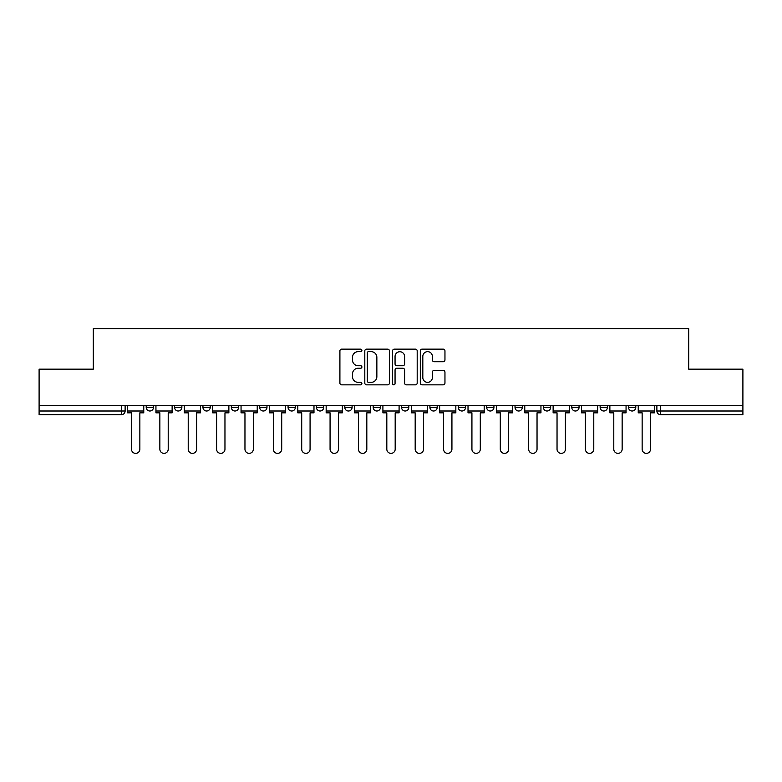 <?xml version="1.0" encoding="UTF-8"?>
<svg xmlns="http://www.w3.org/2000/svg" width="782" height="782" viewBox="0 0 782 782"><rect width="100%" height="100%" fill="white"/><g stroke="black" fill="none" stroke-linecap="round" stroke-linejoin="round"><path stroke-width="1.17" d="M361.9 350.395A1.251 1.251 0 0 0 360.658 349.143L341.685 349.143A1.789 1.789 0 0 0 339.906 350.932L339.906 383.063A1.789 1.789 0 0 0 341.685 384.842L360.658 384.842A1.251 1.251 0 0 0 361.9 383.6A1.251 1.251 0 0 0 360.658 382.349L358.195 382.349A5.709 5.709 0 0 1 352.487 376.631L352.487 373.952A5.709 5.709 0 0 1 358.195 368.244L360.658 368.244A1.251 1.251 0 0 0 361.9 366.993A1.251 1.251 0 0 0 360.658 365.741L358.195 365.741A5.709 5.709 0 0 1 352.487 360.033L352.487 357.354A5.709 5.709 0 0 1 358.195 351.646L360.658 351.646A1.251 1.251 0 0 0 361.9 350.395M458.291 405.369L458.291 407.363L465.564 407.363A3.636 3.636 0 0 1 461.927 411.009A3.636 3.636 0 0 1 458.291 407.363L458.291 405.369M373.18 405.369L373.18 407.363L380.453 407.363A3.636 3.636 0 0 1 376.816 411.009A3.636 3.636 0 0 1 373.18 407.363L373.18 405.369M316.436 405.369L316.436 407.363L323.709 407.363A3.636 3.636 0 0 1 320.073 411.009A3.636 3.636 0 0 1 316.436 407.363L316.436 405.369M288.069 405.369L288.069 407.363L295.342 407.363A3.636 3.636 0 0 1 291.706 411.009A3.636 3.636 0 0 1 288.069 407.363L288.069 405.369M231.325 405.369L231.325 407.363L238.598 407.363A3.636 3.636 0 0 1 234.962 411.009A3.636 3.636 0 0 1 231.325 407.363L231.325 405.369M443.169 361.724A1.789 1.789 0 0 0 444.958 359.945L444.958 350.932A1.789 1.789 0 0 0 443.169 349.143L422.104 349.143A1.789 1.789 0 0 0 420.315 350.932L420.315 383.063A1.789 1.789 0 0 0 422.104 384.842L443.169 384.842A1.789 1.789 0 0 0 444.958 383.063L444.958 372.173A1.789 1.789 0 0 0 443.169 370.385L434.157 370.385A1.789 1.789 0 0 0 432.368 372.173L432.368 377.569A4.78 4.78 0 0 1 427.598 382.349A4.78 4.78 0 0 1 422.818 377.569L422.818 356.416A4.78 4.78 0 0 1 427.598 351.646A4.78 4.78 0 0 1 432.368 356.416L432.368 359.945A1.789 1.789 0 0 0 434.157 361.724L443.169 361.724M39.1 405.369L39.1 369.172L93.293 369.172L93.293 328.626L688.707 328.626L688.707 369.172L742.9 369.172L742.9 405.369L39.1 405.369L39.1 411.009L125.12 411.009L125.12 405.369L125.12 411.009A3.636 3.636 0 0 1 121.484 414.646L39.1 414.646L39.1 411.009M389.436 350.932A1.789 1.789 0 0 0 387.657 349.143L366.592 349.143A1.789 1.789 0 0 0 364.803 350.932L364.803 383.063A1.789 1.789 0 0 0 366.592 384.842L387.657 384.842A1.789 1.789 0 0 0 389.436 383.063L389.436 350.932M394.343 349.143L415.408 349.143A1.789 1.789 0 0 1 417.197 350.932L417.197 383.063A1.789 1.789 0 0 1 415.408 384.842L406.396 384.842A1.789 1.789 0 0 1 404.607 383.063L404.607 370.033A1.789 1.789 0 0 0 402.828 368.244L396.845 368.244A1.789 1.789 0 0 0 395.057 370.033L395.057 383.6A1.251 1.251 0 0 1 393.815 384.842A1.251 1.251 0 0 1 392.564 383.6L392.564 350.932A1.789 1.789 0 0 1 394.343 349.143M656.88 405.369L656.88 411.009L742.9 411.009L742.9 414.646L660.516 414.646A3.636 3.636 0 0 1 656.88 411.009M742.9 405.369L742.9 411.009M635.786 405.369L635.786 407.363A3.636 3.636 0 0 1 632.149 411.009A3.636 3.636 0 0 1 628.513 407.363L635.786 407.363A3.636 3.636 0 0 1 632.149 411.009M628.513 405.369L628.513 407.363M607.418 405.369L607.418 407.363A3.636 3.636 0 0 1 603.772 411.009A3.636 3.636 0 0 1 600.136 407.363L607.418 407.363M600.136 405.369L600.136 407.363M579.042 405.369L579.042 407.363A3.636 3.636 0 0 1 575.405 411.009A3.636 3.636 0 0 1 571.769 407.363L579.042 407.363M571.769 405.369L571.769 407.363M550.675 405.369L550.675 407.363A3.636 3.636 0 0 1 547.038 411.009A3.636 3.636 0 0 1 543.402 407.363L550.675 407.363M543.402 405.369L543.402 407.363M522.308 405.369L522.308 407.363A3.636 3.636 0 0 1 518.662 411.009A3.636 3.636 0 0 1 515.025 407.363A3.636 3.636 0 0 0 518.662 411.009M515.025 405.369L515.025 407.363L522.308 407.363M493.931 405.369L493.931 407.363A3.636 3.636 0 0 1 490.294 411.009A3.636 3.636 0 0 1 486.658 407.363A3.636 3.636 0 0 0 490.294 411.009M486.658 405.369L486.658 407.363L493.931 407.363M465.564 405.369L465.564 407.363A3.636 3.636 0 0 1 461.927 411.009M437.197 405.369L437.197 407.363A3.636 3.636 0 0 1 433.551 411.009A3.636 3.636 0 0 1 429.914 407.363L437.197 407.363M429.914 405.369L429.914 407.363M408.82 405.369L408.82 407.363A3.636 3.636 0 0 1 405.184 411.009A3.636 3.636 0 0 1 401.547 407.363L408.82 407.363L408.82 405.369M401.547 405.369L401.547 407.363M380.453 405.369L380.453 407.363M352.086 405.369L352.086 407.363A3.636 3.636 0 0 1 348.449 411.009A3.636 3.636 0 0 1 344.803 407.363L352.086 407.363L352.086 405.369M344.803 405.369L344.803 407.363M323.709 405.369L323.709 407.363L323.709 405.369M295.342 407.363L295.342 405.369L295.342 407.363A3.636 3.636 0 0 1 291.706 411.009M266.975 405.369L266.975 407.363A3.636 3.636 0 0 1 263.339 411.009A3.636 3.636 0 0 1 259.692 407.363A3.636 3.636 0 0 0 263.339 411.009A3.636 3.636 0 0 0 266.975 407.363L266.975 405.369M259.692 405.369L259.692 407.363L266.975 407.363M238.598 405.369L238.598 407.363M210.231 405.369L210.231 407.363A3.636 3.636 0 0 1 206.595 411.009A3.636 3.636 0 0 1 202.958 407.363A3.636 3.636 0 0 0 206.595 411.009A3.636 3.636 0 0 0 210.231 407.363L202.958 407.363L202.958 405.369M174.582 405.369L174.582 407.363L181.864 407.363L181.864 405.369L181.864 407.363A3.636 3.636 0 0 1 178.228 411.009A3.636 3.636 0 0 1 174.582 407.363A3.636 3.636 0 0 0 178.228 411.009M146.214 405.369L146.214 407.363L153.487 407.363L153.487 405.369L153.487 407.363A3.636 3.636 0 0 1 149.851 411.009A3.636 3.636 0 0 1 146.214 407.363A3.636 3.636 0 0 0 149.851 411.009M121.484 405.369L121.484 414.646A3.636 3.636 0 0 0 125.12 411.009M368.557 351.646A1.251 1.251 0 0 0 367.305 352.897L367.305 381.098A1.251 1.251 0 0 0 368.557 382.349L371.137 382.349A5.709 5.709 0 0 0 376.856 376.631L376.856 357.354A5.709 5.709 0 0 0 371.137 351.646L368.557 351.646M404.607 356.504A4.78 4.78 0 0 0 399.837 351.734A4.78 4.78 0 0 0 395.057 356.504L395.057 363.962A1.789 1.789 0 0 0 396.845 365.741L402.828 365.741A1.789 1.789 0 0 0 404.607 363.962L404.607 356.504M127.574 411.009L127.574 412.828L131.484 412.828L131.484 449.191A4.184 4.184 0 0 0 135.667 453.374A4.184 4.184 0 0 0 139.851 449.191L139.851 412.828L143.761 412.828L143.761 411.009L127.574 411.009L127.574 405.369M143.761 411.009L143.761 405.369M155.941 411.009L155.941 412.828L159.851 412.828L159.851 449.191A4.184 4.184 0 0 0 164.034 453.374A4.184 4.184 0 0 0 168.218 449.191L168.218 412.828L172.128 412.828L172.128 411.009L155.941 411.009L155.941 405.369M172.128 411.009L172.128 405.369M184.317 411.009L184.317 412.828L188.227 412.828L188.227 449.191A4.184 4.184 0 0 0 192.411 453.374A4.184 4.184 0 0 0 196.595 449.191L196.595 412.828L200.505 412.828L200.505 411.009L184.317 411.009L184.317 405.369M200.505 411.009L200.505 405.369M212.684 411.009L212.684 412.828L216.594 412.828L216.594 449.191A4.184 4.184 0 0 0 220.778 453.374A4.184 4.184 0 0 0 224.962 449.191L224.962 412.828L228.872 412.828L228.872 411.009L212.684 411.009L212.684 405.369M228.872 411.009L228.872 405.369M241.052 411.009L241.052 412.828L244.962 412.828L244.962 449.191A4.184 4.184 0 0 0 249.145 453.374A4.184 4.184 0 0 0 253.329 449.191L253.329 412.828L257.239 412.828L257.239 411.009L241.052 411.009L241.052 405.369M257.239 411.009L257.239 405.369M269.428 411.009L269.428 412.828L273.338 412.828L273.338 449.191A4.184 4.184 0 0 0 277.522 453.374A4.184 4.184 0 0 0 281.706 449.191L281.706 412.828L285.616 412.828L285.616 411.009L269.428 411.009L269.428 405.369M285.616 411.009L285.616 405.369M297.795 411.009L297.795 412.828L301.705 412.828L301.705 449.191A4.184 4.184 0 0 0 305.889 453.374A4.184 4.184 0 0 0 310.073 449.191L310.073 412.828L313.983 412.828L313.983 411.009L297.795 411.009L297.795 405.369M313.983 411.009L313.983 405.369M326.162 411.009L326.162 412.828L330.072 412.828L330.072 449.191A4.184 4.184 0 0 0 334.256 453.374A4.184 4.184 0 0 0 338.44 449.191L338.44 412.828L342.35 412.828L342.35 411.009L326.162 411.009L326.162 405.369M342.35 411.009L342.35 405.369M354.539 411.009L354.539 412.828L358.449 412.828L358.449 449.191A4.184 4.184 0 0 0 362.633 453.374A4.184 4.184 0 0 0 366.817 449.191L366.817 412.828L370.727 412.828L370.727 411.009L354.539 411.009L354.539 405.369M370.727 411.009L370.727 405.369M382.906 411.009L382.906 412.828L386.816 412.828L386.816 449.191A4.184 4.184 0 0 0 391 453.374A4.184 4.184 0 0 0 395.184 449.191L395.184 412.828L399.094 412.828L399.094 411.009L382.906 411.009L382.906 405.369M399.094 411.009L399.094 405.369M411.273 411.009L411.273 412.828L415.183 412.828L415.183 449.191A4.184 4.184 0 0 0 419.367 453.374A4.184 4.184 0 0 0 423.551 449.191L423.551 412.828L427.461 412.828L427.461 411.009L411.273 411.009L411.273 405.369M427.461 411.009L427.461 405.369M439.65 411.009L439.65 412.828L443.56 412.828L443.56 449.191A4.184 4.184 0 0 0 447.744 453.374A4.184 4.184 0 0 0 451.928 449.191L451.928 412.828L455.838 412.828L455.838 411.009L439.65 411.009L439.65 405.369M455.838 411.009L455.838 405.369M468.017 411.009L468.017 412.828L471.927 412.828L471.927 449.191A4.184 4.184 0 0 0 476.111 453.374A4.184 4.184 0 0 0 480.295 449.191L480.295 412.828L484.205 412.828L484.205 411.009L468.017 411.009L468.017 405.369M484.205 411.009L484.205 405.369M496.384 411.009L496.384 412.828L500.294 412.828L500.294 449.191A4.184 4.184 0 0 0 504.478 453.374A4.184 4.184 0 0 0 508.662 449.191L508.662 412.828L512.572 412.828L512.572 411.009L496.384 411.009L496.384 405.369M512.572 411.009L512.572 405.369M524.761 411.009L524.761 412.828L528.671 412.828L528.671 449.191A4.184 4.184 0 0 0 532.855 453.374A4.184 4.184 0 0 0 537.038 449.191L537.038 412.828L540.948 412.828L540.948 411.009L524.761 411.009L524.761 405.369M540.948 411.009L540.948 405.369M553.128 411.009L553.128 412.828L557.038 412.828L557.038 449.191A4.184 4.184 0 0 0 561.222 453.374A4.184 4.184 0 0 0 565.406 449.191L565.406 412.828L569.316 412.828L569.316 411.009L553.128 411.009L553.128 405.369M569.316 411.009L569.316 405.369M581.495 411.009L581.495 412.828L585.405 412.828L585.405 449.191A4.184 4.184 0 0 0 589.589 453.374A4.184 4.184 0 0 0 593.773 449.191L593.773 412.828L597.683 412.828L597.683 411.009L581.495 411.009L581.495 405.369M597.683 411.009L597.683 405.369M609.872 411.009L609.872 412.828L613.782 412.828L613.782 449.191A4.184 4.184 0 0 0 617.966 453.374A4.184 4.184 0 0 0 622.149 449.191L622.149 412.828L626.059 412.828L626.059 411.009L609.872 411.009L609.872 405.369M626.059 411.009L626.059 405.369M638.239 411.009L638.239 412.828L642.149 412.828L642.149 449.191A4.184 4.184 0 0 0 646.333 453.374A4.184 4.184 0 0 0 650.516 449.191L650.516 412.828L654.426 412.828L654.426 411.009L638.239 411.009L638.239 405.369M654.426 411.009L654.426 405.369M660.516 405.369L660.516 414.646"/></g></svg>
